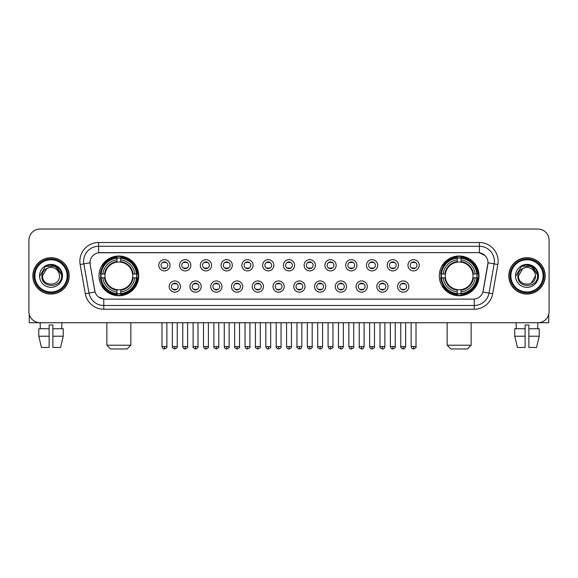 <?xml version="1.0" encoding="UTF-8"?>
<svg xmlns="http://www.w3.org/2000/svg" width="578" height="578" viewBox="0 0 578 578"><rect width="100%" height="100%" fill="white"/><g stroke="black" fill="none" stroke-linecap="round" stroke-linejoin="round"><path stroke-width="0.87" d="M439.287 275.879A19.862 19.862 0 0 0 459.149 295.748A19.862 19.862 0 0 0 479.018 275.879A19.862 19.862 0 0 0 459.149 256.018A19.862 19.862 0 0 0 439.287 275.879M98.983 275.879A19.862 19.862 0 0 0 118.851 295.748A19.862 19.862 0 0 0 138.713 275.879A19.862 19.862 0 0 0 118.851 256.018A19.862 19.862 0 0 0 98.983 275.879M180.423 286.565A5.621 5.621 0 0 1 174.802 292.186A5.621 5.621 0 0 1 169.181 286.565A5.621 5.621 0 0 1 174.802 280.944A5.621 5.621 0 0 1 180.423 286.565M171.428 286.565A3.374 3.374 0 0 0 174.802 289.939A3.374 3.374 0 0 0 178.176 286.565A3.374 3.374 0 0 0 174.802 283.191A3.374 3.374 0 0 0 171.428 286.565M201.187 286.565A5.621 5.621 0 0 1 195.566 292.186A5.621 5.621 0 0 1 189.945 286.565A5.621 5.621 0 0 1 195.566 280.944A5.621 5.621 0 0 1 201.187 286.565M192.192 286.565A3.374 3.374 0 0 0 195.566 289.939A3.374 3.374 0 0 0 198.94 286.565A3.374 3.374 0 0 0 195.566 283.191A3.374 3.374 0 0 0 192.192 286.565M221.952 286.565A5.621 5.621 0 0 1 216.331 292.186A5.621 5.621 0 0 1 210.71 286.565A5.621 5.621 0 0 1 216.331 280.944A5.621 5.621 0 0 1 221.952 286.565M212.957 286.565A3.374 3.374 0 0 0 216.331 289.939A3.374 3.374 0 0 0 219.705 286.565A3.374 3.374 0 0 0 216.331 283.191A3.374 3.374 0 0 0 212.957 286.565M242.717 286.565A5.621 5.621 0 0 1 237.096 292.186A5.621 5.621 0 0 1 231.467 286.565A5.621 5.621 0 0 1 237.096 280.944A5.621 5.621 0 0 1 242.717 286.565M233.722 286.565A3.374 3.374 0 0 0 237.096 289.939A3.374 3.374 0 0 0 240.462 286.565A3.374 3.374 0 0 0 237.096 283.191A3.374 3.374 0 0 0 233.722 286.565M263.474 286.565A5.621 5.621 0 0 1 257.853 292.186A5.621 5.621 0 0 1 252.232 286.565A5.621 5.621 0 0 1 257.853 280.944A5.621 5.621 0 0 1 263.474 286.565M254.479 286.565A3.374 3.374 0 0 0 257.853 289.939A3.374 3.374 0 0 0 261.227 286.565A3.374 3.374 0 0 0 257.853 283.191A3.374 3.374 0 0 0 254.479 286.565M284.239 286.565A5.621 5.621 0 0 1 278.618 292.186A5.621 5.621 0 0 1 272.997 286.565A5.621 5.621 0 0 1 278.618 280.944A5.621 5.621 0 0 1 284.239 286.565M275.244 286.565A3.374 3.374 0 0 0 278.618 289.939A3.374 3.374 0 0 0 281.992 286.565A3.374 3.374 0 0 0 278.618 283.191A3.374 3.374 0 0 0 275.244 286.565M305.003 286.565A5.621 5.621 0 0 1 299.382 292.186A5.621 5.621 0 0 1 293.761 286.565A5.621 5.621 0 0 1 299.382 280.944A5.621 5.621 0 0 1 305.003 286.565M296.008 286.565A3.374 3.374 0 0 0 299.382 289.939A3.374 3.374 0 0 0 302.756 286.565A3.374 3.374 0 0 0 299.382 283.191A3.374 3.374 0 0 0 296.008 286.565M325.768 286.565A5.621 5.621 0 0 1 320.147 292.186A5.621 5.621 0 0 1 314.526 286.565A5.621 5.621 0 0 1 320.147 280.944A5.621 5.621 0 0 1 325.768 286.565M316.773 286.565A3.374 3.374 0 0 0 320.147 289.939A3.374 3.374 0 0 0 323.521 286.565A3.374 3.374 0 0 0 320.147 283.191A3.374 3.374 0 0 0 316.773 286.565M346.533 286.565A5.621 5.621 0 0 1 340.904 292.186A5.621 5.621 0 0 1 335.283 286.565A5.621 5.621 0 0 1 340.904 280.944A5.621 5.621 0 0 1 346.533 286.565M337.538 286.565A3.374 3.374 0 0 0 340.904 289.939A3.374 3.374 0 0 0 344.278 286.565A3.374 3.374 0 0 0 340.904 283.191A3.374 3.374 0 0 0 337.538 286.565M367.29 286.565A5.621 5.621 0 0 1 361.669 292.186A5.621 5.621 0 0 1 356.048 286.565A5.621 5.621 0 0 1 361.669 280.944A5.621 5.621 0 0 1 367.29 286.565M358.295 286.565A3.374 3.374 0 0 0 361.669 289.939A3.374 3.374 0 0 0 365.043 286.565A3.374 3.374 0 0 0 361.669 283.191A3.374 3.374 0 0 0 358.295 286.565M388.055 286.565A5.621 5.621 0 0 1 382.434 292.186A5.621 5.621 0 0 1 376.813 286.565A5.621 5.621 0 0 1 382.434 280.944A5.621 5.621 0 0 1 388.055 286.565M379.06 286.565A3.374 3.374 0 0 0 382.434 289.939A3.374 3.374 0 0 0 385.808 286.565A3.374 3.374 0 0 0 382.434 283.191A3.374 3.374 0 0 0 379.06 286.565M408.819 286.565A5.621 5.621 0 0 1 403.198 292.186A5.621 5.621 0 0 1 397.577 286.565A5.621 5.621 0 0 1 403.198 280.944A5.621 5.621 0 0 1 408.819 286.565M399.824 286.565A3.374 3.374 0 0 0 403.198 289.939A3.374 3.374 0 0 0 406.572 286.565A3.374 3.374 0 0 0 403.198 283.191A3.374 3.374 0 0 0 399.824 286.565M170.04 265.273A5.621 5.621 0 0 1 164.419 270.901A5.621 5.621 0 0 1 158.798 265.273A5.621 5.621 0 0 1 164.419 259.652A5.621 5.621 0 0 1 170.04 265.273M161.045 265.273A3.374 3.374 0 0 0 164.419 268.647A3.374 3.374 0 0 0 167.793 265.273A3.374 3.374 0 0 0 164.419 261.906A3.374 3.374 0 0 0 161.045 265.273M190.805 265.273A5.621 5.621 0 0 1 185.184 270.901A5.621 5.621 0 0 1 179.563 265.273A5.621 5.621 0 0 1 185.184 259.652A5.621 5.621 0 0 1 190.805 265.273M181.81 265.273A3.374 3.374 0 0 0 185.184 268.647A3.374 3.374 0 0 0 188.558 265.273A3.374 3.374 0 0 0 185.184 261.906A3.374 3.374 0 0 0 181.81 265.273M211.57 265.273A5.621 5.621 0 0 1 205.949 270.901A5.621 5.621 0 0 1 200.328 265.273A5.621 5.621 0 0 1 205.949 259.652A5.621 5.621 0 0 1 211.57 265.273M202.575 265.273A3.374 3.374 0 0 0 205.949 268.647A3.374 3.374 0 0 0 209.323 265.273A3.374 3.374 0 0 0 205.949 261.906A3.374 3.374 0 0 0 202.575 265.273M232.334 265.273A5.621 5.621 0 0 1 226.713 270.901A5.621 5.621 0 0 1 221.092 265.273A5.621 5.621 0 0 1 226.713 259.652A5.621 5.621 0 0 1 232.334 265.273M223.339 265.273A3.374 3.374 0 0 0 226.713 268.647A3.374 3.374 0 0 0 230.087 265.273A3.374 3.374 0 0 0 226.713 261.906A3.374 3.374 0 0 0 223.339 265.273M253.099 265.273A5.621 5.621 0 0 1 247.471 270.901A5.621 5.621 0 0 1 241.85 265.273A5.621 5.621 0 0 1 247.471 259.652A5.621 5.621 0 0 1 253.099 265.273M244.104 265.273A3.374 3.374 0 0 0 247.471 268.647A3.374 3.374 0 0 0 250.845 265.273A3.374 3.374 0 0 0 247.471 261.906A3.374 3.374 0 0 0 244.104 265.273M273.856 265.273A5.621 5.621 0 0 1 268.235 270.901A5.621 5.621 0 0 1 262.614 265.273A5.621 5.621 0 0 1 268.235 259.652A5.621 5.621 0 0 1 273.856 265.273M264.861 265.273A3.374 3.374 0 0 0 268.235 268.647A3.374 3.374 0 0 0 271.609 265.273A3.374 3.374 0 0 0 268.235 261.906A3.374 3.374 0 0 0 264.861 265.273M294.621 265.273A5.621 5.621 0 0 1 289 270.901A5.621 5.621 0 0 1 283.379 265.273A5.621 5.621 0 0 1 289 259.652A5.621 5.621 0 0 1 294.621 265.273M285.626 265.273A3.374 3.374 0 0 0 289 268.647A3.374 3.374 0 0 0 292.374 265.273A3.374 3.374 0 0 0 289 261.906A3.374 3.374 0 0 0 285.626 265.273M315.386 265.273A5.621 5.621 0 0 1 309.765 270.901A5.621 5.621 0 0 1 304.144 265.273A5.621 5.621 0 0 1 309.765 259.652A5.621 5.621 0 0 1 315.386 265.273M306.391 265.273A3.374 3.374 0 0 0 309.765 268.647A3.374 3.374 0 0 0 313.139 265.273A3.374 3.374 0 0 0 309.765 261.906A3.374 3.374 0 0 0 306.391 265.273M336.15 265.273A5.621 5.621 0 0 1 330.529 270.901A5.621 5.621 0 0 1 324.901 265.273A5.621 5.621 0 0 1 330.529 259.652A5.621 5.621 0 0 1 336.15 265.273M327.155 265.273A3.374 3.374 0 0 0 330.529 268.647A3.374 3.374 0 0 0 333.896 265.273A3.374 3.374 0 0 0 330.529 261.906A3.374 3.374 0 0 0 327.155 265.273M356.908 265.273A5.621 5.621 0 0 1 351.287 270.901A5.621 5.621 0 0 1 345.666 265.273A5.621 5.621 0 0 1 351.287 259.652A5.621 5.621 0 0 1 356.908 265.273M347.913 265.273A3.374 3.374 0 0 0 351.287 268.647A3.374 3.374 0 0 0 354.661 265.273A3.374 3.374 0 0 0 351.287 261.906A3.374 3.374 0 0 0 347.913 265.273M377.672 265.273A5.621 5.621 0 0 1 372.051 270.901A5.621 5.621 0 0 1 366.43 265.273A5.621 5.621 0 0 1 372.051 259.652A5.621 5.621 0 0 1 377.672 265.273M368.677 265.273A3.374 3.374 0 0 0 372.051 268.647A3.374 3.374 0 0 0 375.425 265.273A3.374 3.374 0 0 0 372.051 261.906A3.374 3.374 0 0 0 368.677 265.273M398.437 265.273A5.621 5.621 0 0 1 392.816 270.901A5.621 5.621 0 0 1 387.195 265.273A5.621 5.621 0 0 1 392.816 259.652A5.621 5.621 0 0 1 398.437 265.273M389.442 265.273A3.374 3.374 0 0 0 392.816 268.647A3.374 3.374 0 0 0 396.19 265.273A3.374 3.374 0 0 0 392.816 261.906A3.374 3.374 0 0 0 389.442 265.273M419.202 265.273A5.621 5.621 0 0 1 413.581 270.901A5.621 5.621 0 0 1 407.96 265.273A5.621 5.621 0 0 1 413.581 259.652A5.621 5.621 0 0 1 419.202 265.273M410.207 265.273A3.374 3.374 0 0 0 413.581 268.647A3.374 3.374 0 0 0 416.955 265.273A3.374 3.374 0 0 0 413.581 261.906A3.374 3.374 0 0 0 410.207 265.273M85.313 293.754L80.154 264.522A18.742 18.742 0 0 1 98.607 242.529L479.393 242.529A18.742 18.742 0 0 1 497.846 264.522L492.687 293.754A18.742 18.742 0 0 1 474.235 309.237L103.765 309.237A18.742 18.742 0 0 1 85.313 293.754L88.998 293.104L83.846 263.871A14.992 14.992 0 0 1 98.607 246.271L479.393 246.271A14.992 14.992 0 0 1 494.154 263.871L489.002 293.104A14.992 14.992 0 0 1 474.235 305.487L103.765 305.487A14.992 14.992 0 0 1 88.998 293.104L95.081 292.027L90.146 264.522A10.122 10.122 0 0 1 100.11 252.644L477.89 252.644A10.122 10.122 0 0 1 487.854 264.522L483.23 290.756A10.122 10.122 0 0 1 473.266 299.122L104.734 299.122A10.122 10.122 0 0 1 94.77 290.756L90.146 264.522L90.103 261.263M100.767 277.758A18.178 18.178 0 0 1 100.767 274.008M441.072 277.758A18.178 18.178 0 0 1 441.072 274.008M32.838 275.879A18.178 18.178 0 0 0 51.016 294.058A18.178 18.178 0 0 0 69.187 275.879A18.178 18.178 0 0 0 51.016 257.709A18.178 18.178 0 0 0 32.838 275.879M508.813 275.879A18.178 18.178 0 0 0 526.984 294.058A18.178 18.178 0 0 0 545.162 275.879A18.178 18.178 0 0 0 526.984 257.709A18.178 18.178 0 0 0 508.813 275.879M98.607 242.529L98.607 252.759L477.89 252.644L479.393 252.759L485.043 255.606M473.266 299.122L104.734 299.122M103.765 309.237L103.765 299.072L98.361 296.861M497.846 264.522L488.013 262.788L482.919 292.027L492.687 293.754M549.1 240.275A11.242 11.242 0 0 0 537.858 229.032L40.142 229.032A11.242 11.242 0 0 0 28.9 240.275L28.9 311.484A11.242 11.242 0 0 0 40.142 322.734L537.858 322.734A11.242 11.242 0 0 0 549.1 311.484L549.1 240.275L549.1 311.484M28.9 240.275L28.9 311.484M537.858 229.032L40.142 229.032M40.308 328.73L40.142 322.734L537.858 322.734L537.692 328.73M29.276 314.367L29.276 322.734L72.749 322.734M38.784 328.73L38.784 336.223L41.45 347.465L38.784 336.223L38.784 328.73L49.137 328.73L49.137 324.981L52.887 324.981L52.887 328.73L63.24 328.73L63.24 336.223L60.574 347.465L63.24 336.223L52.887 336.223L52.887 328.73L52.887 347.465L60.574 347.465M61.882 322.734L61.716 328.73M49.137 328.73L49.137 347.465L41.45 347.465M38.784 336.223L49.137 336.223M67.127 275.879A16.119 16.119 0 0 0 51.016 259.768A16.119 16.119 0 0 0 34.897 275.879A16.119 16.119 0 0 0 51.016 291.998A16.119 16.119 0 0 0 67.127 275.879M67.879 275.879A16.863 16.863 0 0 0 51.016 259.016A16.863 16.863 0 0 0 34.145 275.879A16.863 16.863 0 0 0 51.016 292.75A16.863 16.863 0 0 0 67.879 275.879M68.999 275.879A17.99 17.99 0 0 0 51.016 257.896A17.99 17.99 0 0 0 33.025 275.879A17.99 17.99 0 0 0 51.016 293.87A17.99 17.99 0 0 0 68.999 275.879M59.18 273.632L59.483 275.879C60.004 286.811 42.021 286.811 42.541 275.879L46.775 268.546L48.913 267.679C44.716 268.821 42.382 271.552 41.912 275.879C41.009 288.769 61.998 288.436 61.615 275.879C61.68 272.325 60.358 269.384 57.656 267.058C55.199 265.266 52.461 264.558 49.455 264.948C54.997 265.381 58.233 268.279 59.18 273.632L59.483 275.879C60.004 286.811 42.021 286.811 42.541 275.879L46.775 268.546L48.913 267.679L46.775 268.546L42.541 275.879L46.775 268.546L48.913 267.679L46.775 268.546L42.541 275.879L46.775 268.546L48.913 267.679L46.775 268.546L42.541 275.879L46.775 268.546L48.913 267.679A8.468 8.468 0 0 1 59.18 273.632L59.483 275.879C60.004 286.811 42.021 286.811 42.541 275.879C42.021 286.811 60.004 286.811 59.483 275.879C60.004 286.811 42.021 286.811 42.541 275.879C42.021 286.811 60.004 286.811 59.483 275.879C60.004 286.811 42.021 286.811 42.541 275.879M39.542 275.879A11.466 11.466 0 0 0 51.016 287.353A11.466 11.466 0 0 0 62.482 275.879A11.466 11.466 0 0 0 51.016 264.413A11.466 11.466 0 0 0 39.542 275.879M49.455 264.948L45.489 266.314L39.969 275.879L45.489 266.314L56.536 266.314L62.056 275.879L56.536 266.314L45.489 266.314L39.969 275.879L45.489 266.314L56.536 266.314L62.056 275.879L56.536 266.314L45.489 266.314L39.969 275.879L45.489 266.314L56.536 266.314L62.056 275.879M127.095 348.968L110.6 348.968L106.858 345.218L130.845 345.218L127.095 348.968M120.723 293.624L120.723 294.375A18.59 18.59 0 0 0 137.34 277.758L136.589 277.758A17.839 17.839 0 0 1 120.723 293.624L120.723 291.89A16.119 16.119 0 0 0 134.855 277.758L132.586 277.758A13.865 13.865 0 0 0 120.723 262.145L120.723 258.142A17.839 17.839 0 0 1 136.589 274.008L137.34 274.008A18.59 18.59 0 0 0 120.723 257.391L120.723 258.142M101.107 277.758L100.355 277.758A18.59 18.59 0 0 0 116.973 294.375L116.973 293.624A17.839 17.839 0 0 1 101.107 277.758L102.841 277.758A16.119 16.119 0 0 0 116.973 291.89L116.973 289.621A13.865 13.865 0 0 0 132.586 277.758L133.142 277.758A14.414 14.414 0 0 1 120.723 290.178L120.723 291.89M116.973 258.142L116.973 257.391A18.59 18.59 0 0 0 100.355 274.008L101.107 274.008A17.839 17.839 0 0 1 116.973 258.142L116.973 259.876A16.119 16.119 0 0 0 102.841 274.008L105.109 274.008A13.865 13.865 0 0 0 116.973 289.621L116.973 290.178A14.414 14.414 0 0 1 104.553 277.758L102.841 277.758M101.143 277.758A17.802 17.802 0 0 1 101.143 274.008M120.723 258.178A17.802 17.802 0 0 0 116.973 258.178M136.553 274.008A17.802 17.802 0 0 1 136.553 277.758M136.589 274.008L134.855 274.008A16.119 16.119 0 0 0 120.723 259.876M134.855 277.758L136.589 277.758M116.973 291.89L116.973 293.624M132.586 274.008L134.855 274.008M120.723 289.643L120.723 290.178M116.973 289.621A13.865 13.865 0 0 1 105.109 277.758L104.553 277.758M120.723 293.588A17.802 17.802 0 0 1 116.973 293.588M102.841 274.008L101.107 274.008M116.973 262.116L116.973 259.876M120.723 262.145A13.865 13.865 0 0 0 105.109 274.008L104.553 274.008A14.414 14.414 0 0 1 116.973 261.588M120.723 262.123L120.723 261.588A14.414 14.414 0 0 1 133.142 274.008M103.252 265.764L102.19 265.764A19.486 19.486 0 0 1 138.337 275.879A19.486 19.486 0 0 1 102.19 286.002L103.252 286.002M467.4 348.968L450.905 348.968L447.155 345.218L471.142 345.218L467.4 348.968M461.027 293.624L461.027 294.375A18.59 18.59 0 0 0 477.645 277.758L476.893 277.758A17.839 17.839 0 0 1 461.027 293.624L461.027 291.89A16.119 16.119 0 0 0 475.159 277.758L472.891 277.758A13.865 13.865 0 0 0 461.027 262.145L461.027 258.142A17.839 17.839 0 0 1 476.893 274.008L477.645 274.008A18.59 18.59 0 0 0 461.027 257.391L461.027 258.142M441.411 277.758L440.66 277.758A18.59 18.59 0 0 0 457.277 294.375L457.277 293.624A17.839 17.839 0 0 1 441.411 277.758L443.145 277.758A16.119 16.119 0 0 0 457.277 291.89L457.277 289.621A13.865 13.865 0 0 0 472.891 277.758L473.447 277.758A14.414 14.414 0 0 1 461.027 290.178L461.027 291.89M457.277 258.142L457.277 257.391A18.59 18.59 0 0 0 440.66 274.008L441.411 274.008A17.839 17.839 0 0 1 457.277 258.142L457.277 259.876A16.119 16.119 0 0 0 443.145 274.008L445.414 274.008A13.865 13.865 0 0 0 457.277 289.621L457.277 290.178A14.414 14.414 0 0 1 444.858 277.758L443.145 277.758M441.447 277.758A17.802 17.802 0 0 1 441.447 274.008M461.027 258.178A17.802 17.802 0 0 0 457.277 258.178M476.857 274.008A17.802 17.802 0 0 1 476.857 277.758M476.893 274.008L475.159 274.008A16.119 16.119 0 0 0 461.027 259.876M475.159 277.758L476.893 277.758M457.277 291.89L457.277 293.624M472.891 274.008L475.159 274.008M461.027 289.643L461.027 290.178M457.277 289.621A13.865 13.865 0 0 1 445.414 277.758L444.858 277.758M461.027 293.588A17.802 17.802 0 0 1 457.277 293.588M443.145 274.008L441.411 274.008M457.277 262.116L457.277 259.876M461.027 262.145A13.865 13.865 0 0 0 445.414 274.008L444.858 274.008A14.414 14.414 0 0 1 457.277 261.588M461.027 262.123L461.027 261.588A14.414 14.414 0 0 1 473.447 274.008M443.557 265.764L442.495 265.764A19.486 19.486 0 0 1 478.642 275.879A19.486 19.486 0 0 1 442.495 286.002L443.557 286.002M163.299 268.459L163.299 267.925A2.876 2.876 0 0 0 165.546 267.925L165.546 268.459M165.546 262.094L165.546 262.629A2.876 2.876 0 0 0 163.299 262.629L163.299 262.094M184.064 268.459L184.064 267.925A2.876 2.876 0 0 0 186.311 267.925L186.311 268.459M186.311 262.094L186.311 262.629A2.876 2.876 0 0 0 184.064 262.629L184.064 262.094M204.822 268.459L204.822 267.925A2.876 2.876 0 0 0 207.076 267.925L207.076 268.459M207.076 262.094L207.076 262.629A2.876 2.876 0 0 0 204.822 262.629L204.822 262.094M225.586 268.459L225.586 267.925A2.876 2.876 0 0 0 227.833 267.925L227.833 268.459M227.833 262.094L227.833 262.629A2.876 2.876 0 0 0 225.586 262.629L225.586 262.094M246.351 268.459L246.351 267.925A2.876 2.876 0 0 0 248.598 267.925L248.598 268.459M248.598 262.094L248.598 262.629A2.876 2.876 0 0 0 246.351 262.629L246.351 262.094M267.115 268.459L267.115 267.925A2.876 2.876 0 0 0 269.362 267.925L269.362 268.459M269.362 262.094L269.362 262.629A2.876 2.876 0 0 0 267.115 262.629L267.115 262.094M287.873 268.459L287.873 267.925A2.876 2.876 0 0 0 290.127 267.925L290.127 268.459M290.127 262.094L290.127 262.629A2.876 2.876 0 0 0 287.873 262.629L287.873 262.094M308.638 268.459L308.638 267.925A2.876 2.876 0 0 0 310.885 267.925L310.885 268.459M310.885 262.094L310.885 262.629A2.876 2.876 0 0 0 308.638 262.629L308.638 262.094M329.402 268.459L329.402 267.925A2.876 2.876 0 0 0 331.649 267.925L331.649 268.459M331.649 262.094L331.649 262.629A2.876 2.876 0 0 0 329.402 262.629L329.402 262.094M350.167 268.459L350.167 267.925A2.876 2.876 0 0 0 352.414 267.925L352.414 268.459M352.414 262.094L352.414 262.629A2.876 2.876 0 0 0 350.167 262.629L350.167 262.094M370.924 268.459L370.924 267.925A2.876 2.876 0 0 0 373.178 267.925L373.178 268.459M373.178 262.094L373.178 262.629A2.876 2.876 0 0 0 370.924 262.629L370.924 262.094M391.689 268.459L391.689 267.925A2.876 2.876 0 0 0 393.936 267.925L393.936 268.459M393.936 262.094L393.936 262.629A2.876 2.876 0 0 0 391.689 262.629L391.689 262.094M412.454 268.459L412.454 267.925A2.876 2.876 0 0 0 414.701 267.925L414.701 268.459M414.701 262.094L414.701 262.629A2.876 2.876 0 0 0 412.454 262.629L412.454 262.094M173.682 289.744L173.682 289.21A2.876 2.876 0 0 0 175.929 289.21L175.929 289.744M175.929 283.386L175.929 283.921A2.876 2.876 0 0 0 173.682 283.921L173.682 283.386M194.439 289.744L194.439 289.21A2.876 2.876 0 0 0 196.693 289.21L196.693 289.744M196.693 283.386L196.693 283.921A2.876 2.876 0 0 0 194.439 283.921L194.439 283.386M215.204 289.744L215.204 289.21A2.876 2.876 0 0 0 217.451 289.21L217.451 289.744M217.451 283.386L217.451 283.921A2.876 2.876 0 0 0 215.204 283.921L215.204 283.386M235.969 289.744L235.969 289.21A2.876 2.876 0 0 0 238.215 289.21L238.215 289.744M238.215 283.386L238.215 283.921A2.876 2.876 0 0 0 235.969 283.921L235.969 283.386M256.733 289.744L256.733 289.21A2.876 2.876 0 0 0 258.98 289.21L258.98 289.744M258.98 283.386L258.98 283.921A2.876 2.876 0 0 0 256.733 283.921L256.733 283.386M277.491 289.744L277.491 289.21A2.876 2.876 0 0 0 279.745 289.21L279.745 289.744M279.745 283.386L279.745 283.921A2.876 2.876 0 0 0 277.491 283.921L277.491 283.386M298.255 289.744L298.255 289.21A2.876 2.876 0 0 0 300.509 289.21L300.509 289.744M300.509 283.386L300.509 283.921A2.876 2.876 0 0 0 298.255 283.921L298.255 283.386M319.02 289.744L319.02 289.21A2.876 2.876 0 0 0 321.267 289.21L321.267 289.744M321.267 283.386L321.267 283.921A2.876 2.876 0 0 0 319.02 283.921L319.02 283.386M339.785 289.744L339.785 289.21A2.876 2.876 0 0 0 342.031 289.21L342.031 289.744M342.031 283.386L342.031 283.921A2.876 2.876 0 0 0 339.785 283.921L339.785 283.386M360.549 289.744L360.549 289.21A2.876 2.876 0 0 0 362.796 289.21L362.796 289.744M362.796 283.386L362.796 283.921A2.876 2.876 0 0 0 360.549 283.921L360.549 283.386M381.307 289.744L381.307 289.21A2.876 2.876 0 0 0 383.561 289.21L383.561 289.744M383.561 283.386L383.561 283.921A2.876 2.876 0 0 0 381.307 283.921L381.307 283.386M402.071 289.744L402.071 289.21A2.876 2.876 0 0 0 404.318 289.21L404.318 289.744M404.318 283.386L404.318 283.921A2.876 2.876 0 0 0 402.071 283.921L402.071 283.386M548.724 314.367L548.724 322.734L505.251 322.734M525.113 328.73L525.113 336.223L514.76 336.223L517.426 347.465L514.76 336.223L514.76 328.73L525.113 328.73L525.113 324.981L528.863 324.981L528.863 328.73L539.216 328.73L539.216 336.223L536.55 347.465L539.216 336.223L528.863 336.223L528.863 328.73M525.113 336.223L525.113 347.465L517.426 347.465M536.55 347.465L528.863 347.465L528.863 336.223M516.118 322.734L516.284 328.73M543.103 275.879A16.119 16.119 0 0 0 526.984 259.768A16.119 16.119 0 0 0 510.873 275.879A16.119 16.119 0 0 0 526.984 291.998A16.119 16.119 0 0 0 543.103 275.879M543.855 275.879A16.863 16.863 0 0 0 526.984 259.016A16.863 16.863 0 0 0 510.121 275.879A16.863 16.863 0 0 0 526.984 292.75A16.863 16.863 0 0 0 543.855 275.879M544.975 275.879A17.99 17.99 0 0 0 526.984 257.896A17.99 17.99 0 0 0 509.001 275.879A17.99 17.99 0 0 0 526.984 293.87A17.99 17.99 0 0 0 544.975 275.879M535.156 273.632L535.459 275.879L535.156 273.632L535.459 275.879L535.156 273.632L535.459 275.879L535.156 273.632L535.459 275.879L535.156 273.632L535.459 275.879L531.225 283.22L535.459 275.879C535.979 286.811 517.996 286.811 518.517 275.879L522.75 268.546L524.889 267.679C520.691 268.821 518.358 271.552 517.888 275.879C516.985 288.769 537.974 288.436 537.591 275.879C537.656 272.325 536.333 269.384 533.631 267.058C531.175 265.266 528.437 264.558 525.431 264.948C530.972 265.381 534.209 268.279 535.156 273.632L535.459 275.879L531.225 283.22L535.459 275.879C535.979 286.811 517.996 286.811 518.517 275.879L522.75 268.546L524.889 267.679L522.75 268.546L518.517 275.879L522.75 268.546L524.889 267.679L522.75 268.546L518.517 275.879L522.75 268.546L524.889 267.679L522.75 268.546L518.517 275.879L522.75 268.546L524.889 267.679L522.75 268.546L518.517 275.879L522.75 268.546L524.889 267.679A8.468 8.468 0 0 1 535.156 273.632L535.459 275.879C535.979 286.811 517.996 286.811 518.517 275.879C517.996 286.811 535.979 286.811 535.459 275.879C535.979 286.811 517.996 286.811 518.517 275.879M515.518 275.879A11.466 11.466 0 0 0 526.984 287.353A11.466 11.466 0 0 0 538.458 275.879A11.466 11.466 0 0 0 526.984 264.413A11.466 11.466 0 0 0 515.518 275.879M515.944 275.879L521.464 266.314L532.511 266.314L538.031 275.879L532.511 266.314L521.464 266.314L515.944 275.879L521.464 266.314L532.511 266.314L538.031 275.879L532.511 266.314L521.464 266.314L515.944 275.879L521.464 266.314L532.511 266.314L538.031 275.879L532.511 266.314L521.464 266.314L515.944 275.879L521.464 266.314L532.511 266.314L538.031 275.879L532.511 266.314L521.464 266.314L515.944 275.879L521.464 266.314L525.431 264.948L521.464 266.314L515.944 275.879L521.464 266.314L525.431 264.948L521.464 266.314L515.944 275.879L521.464 266.314L532.511 266.314L538.031 275.879L532.511 266.314M479.393 242.529L479.393 252.759M80.154 264.522L83.846 263.871A14.992 14.992 0 0 1 83.615 261.263M83.846 263.871L89.987 262.788M474.235 299.072L474.235 309.237M120.723 289.621A13.865 13.865 0 0 0 132.586 277.758M116.973 293.754A17.969 17.969 0 0 0 120.723 293.754M136.719 277.758A17.969 17.969 0 0 0 136.719 274.008M120.723 258.012A17.969 17.969 0 0 0 116.973 258.012M461.027 289.621A13.865 13.865 0 0 0 472.891 277.758M457.277 293.754A17.969 17.969 0 0 0 461.027 293.754M477.023 277.758A17.969 17.969 0 0 0 477.023 274.008M461.027 258.012A17.969 17.969 0 0 0 457.277 258.012M164.419 346.533L161.984 346.533C162.411 348.267 163.22 349.076 164.419 348.968L164.419 346.533L166.861 346.533L166.861 322.734M185.184 346.533L182.749 346.533C183.175 348.267 183.985 349.076 185.184 348.968L185.184 346.533L187.619 346.533L187.619 322.734M205.949 346.533L203.514 346.533C203.94 348.267 204.749 349.076 205.949 348.968L205.949 346.533L208.383 346.533L208.383 322.734M226.713 346.533L224.271 346.533C224.698 348.267 225.514 349.076 226.713 348.968L226.713 346.533L229.148 346.533L229.148 322.734M247.471 346.533L245.036 346.533C245.462 348.267 246.279 349.076 247.471 348.968L247.471 346.533L249.913 346.533L249.913 322.734M268.235 346.533L265.801 346.533C266.227 348.267 267.036 349.076 268.235 348.968L268.235 346.533L270.67 346.533L270.67 322.734M289 346.533L286.565 346.533C286.991 348.267 287.801 349.076 289 348.968L289 346.533L291.435 346.533L291.435 322.734M309.765 346.533L307.33 346.533C307.749 348.267 308.565 349.076 309.765 348.968L309.765 346.533L312.199 346.533L312.199 322.734M330.529 346.533L328.087 346.533C328.514 348.267 329.33 349.076 330.529 348.968L330.529 346.533L332.964 346.533L332.964 322.734M351.287 346.533L348.852 346.533C349.278 348.267 350.087 349.076 351.287 348.968L351.287 346.533L353.729 346.533L353.729 322.734M372.051 346.533L369.617 346.533C370.043 348.267 370.852 349.076 372.051 348.968L372.051 346.533L374.486 346.533L374.486 322.734M392.816 346.533L390.381 346.533C390.807 348.267 391.617 349.076 392.816 348.968L392.816 346.533L395.251 346.533L395.251 322.734M413.581 346.533L411.139 346.533C411.565 348.267 412.381 349.076 413.581 348.968L413.581 346.533L416.015 346.533L416.015 322.734M174.802 346.533L172.367 346.533C171.876 347.306 172.685 348.122 174.802 348.968L174.802 346.533L177.236 346.533L177.236 322.734M195.566 346.533L193.131 346.533C192.633 347.306 193.449 348.122 195.566 348.968L195.566 346.533L198.001 346.533L198.001 322.734M216.331 346.533L213.896 346.533C213.398 347.306 214.214 348.122 216.331 348.968L216.331 346.533L218.766 346.533L218.766 322.734M237.096 346.533L234.654 346.533C234.162 347.306 234.971 348.122 237.096 348.968L237.096 346.533L239.53 346.533L239.53 322.734M257.853 346.533L255.418 346.533C254.927 347.306 255.736 348.122 257.853 348.968L257.853 346.533L260.295 346.533L260.295 322.734M278.618 346.533L276.183 346.533C275.692 347.306 276.501 348.122 278.618 348.968L278.618 346.533L281.053 346.533L281.053 322.734M299.382 346.533L296.947 346.533C296.449 347.306 297.265 348.122 299.382 348.968L299.382 346.533L301.817 346.533L301.817 322.734M320.147 346.533L317.705 346.533C317.214 347.306 318.023 348.122 320.147 348.968L320.147 346.533L322.582 346.533L322.582 322.734M340.904 346.533L338.47 346.533C337.978 347.306 338.787 348.122 340.904 348.968L340.904 346.533L343.346 346.533L343.346 322.734M361.669 346.533L359.234 346.533C358.743 347.306 359.552 348.122 361.669 348.968L361.669 346.533L364.104 346.533L364.104 322.734M382.434 346.533L379.999 346.533C379.5 347.306 380.317 348.122 382.434 348.968L382.434 346.533L384.869 346.533L384.869 322.734M403.198 346.533L400.764 346.533C400.265 347.306 401.081 348.122 403.198 348.968L403.198 346.533L405.633 346.533L405.633 322.734M130.845 322.734L130.845 345.218M106.858 322.734L106.858 345.218M471.142 322.734L471.142 345.218M447.155 322.734L447.155 345.218M161.984 346.533L161.984 322.734M166.861 346.533C167.353 347.306 166.543 348.122 164.419 348.968M182.749 346.533L182.749 322.734M187.619 346.533C188.117 347.306 187.301 348.122 185.184 348.968M203.514 346.533L203.514 322.734M208.383 346.533C208.875 347.306 208.066 348.122 205.949 348.968M224.271 346.533L224.271 322.734M229.148 346.533C229.639 347.306 228.83 348.122 226.713 348.968M245.036 346.533L245.036 322.734M249.913 346.533C250.404 347.306 249.595 348.122 247.471 348.968M265.801 346.533L265.801 322.734M270.67 346.533C271.169 347.306 270.352 348.122 268.235 348.968M286.565 346.533L286.565 322.734M291.435 346.533C291.933 347.306 291.117 348.122 289 348.968M307.33 346.533L307.33 322.734M312.199 346.533C312.691 347.306 311.882 348.122 309.765 348.968M328.087 346.533L328.087 322.734M332.964 346.533C333.455 347.306 332.646 348.122 330.529 348.968M348.852 346.533L348.852 322.734M353.729 346.533C354.22 347.306 353.411 348.122 351.287 348.968M369.617 346.533L369.617 322.734M374.486 346.533C374.985 347.306 374.168 348.122 372.051 348.968M390.381 346.533L390.381 322.734M395.251 346.533C395.742 347.306 394.933 348.122 392.816 348.968M411.139 346.533L411.139 322.734M416.015 346.533C416.507 347.306 415.698 348.122 413.581 348.968M172.367 346.533L172.367 322.734M177.236 346.533C177.735 347.306 176.919 348.122 174.802 348.968M193.131 346.533L193.131 322.734M198.001 346.533C198.5 347.306 197.683 348.122 195.566 348.968M213.896 346.533L213.896 322.734M218.766 346.533C219.257 347.306 218.448 348.122 216.331 348.968M234.654 346.533L234.654 322.734M239.53 346.533C240.022 347.306 239.213 348.122 237.096 348.968M255.418 346.533L255.418 322.734M260.295 346.533C260.786 347.306 259.977 348.122 257.853 348.968M276.183 346.533L276.183 322.734M281.053 346.533C281.551 347.306 280.735 348.122 278.618 348.968M296.947 346.533L296.947 322.734M301.817 346.533C301.391 348.267 300.582 349.076 299.382 348.968M317.705 346.533L317.705 322.734M322.582 346.533C322.156 348.267 321.346 349.076 320.147 348.968M338.47 346.533L338.47 322.734M343.346 346.533C342.92 348.267 342.104 349.076 340.904 348.968M359.234 346.533L359.234 322.734M364.104 346.533C363.685 348.267 362.868 349.076 361.669 348.968M379.999 346.533L379.999 322.734M384.869 346.533C384.442 348.267 383.633 349.076 382.434 348.968M400.764 346.533L400.764 322.734M405.633 346.533C405.207 348.267 404.398 349.076 403.198 348.968"/></g></svg>
